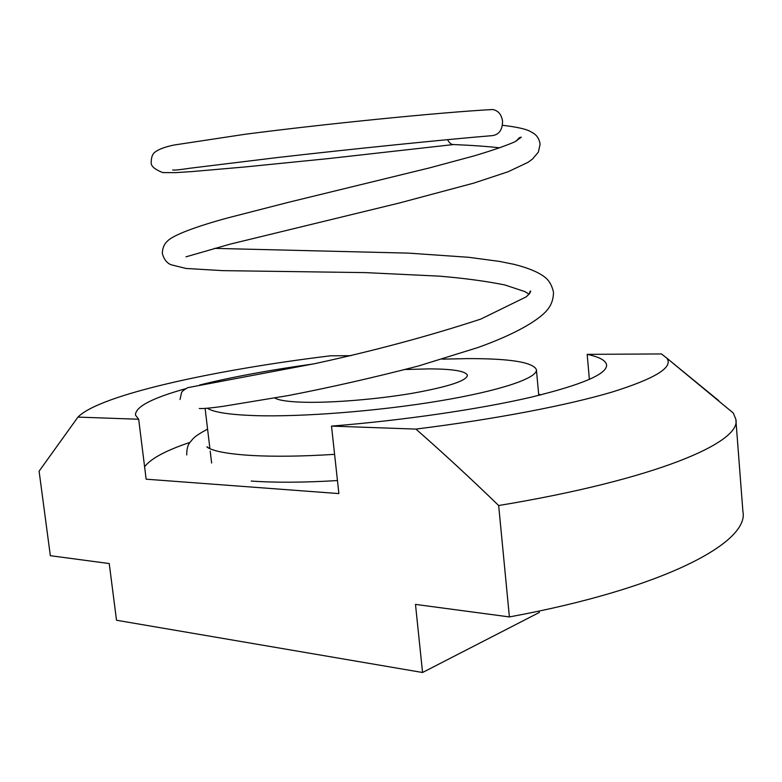 <?xml version="1.0" encoding="UTF-8"?>
<svg xmlns="http://www.w3.org/2000/svg" width="782" height="782" viewBox="0 0 782 782"><rect width="100%" height="100%" fill="white"/><g stroke="black" fill="none" stroke-linecap="round" stroke-linejoin="round"><path stroke-width="1.17" d="M274.814 398.018C278.9 400.443 288.881 401.85 304.755 402.261C332.849 402.906 376.934 399.279 411.821 393.385C448.301 386.836 466.825 380.785 467.411 375.243C465.681 371.108 453.003 368.987 429.367 368.879L405.369 369.505M442.25 359.153L467.685 358.606C509.884 358.508 532.786 362.164 536.384 369.573C538.065 377.794 501.721 390.462 440.462 400.765C379.338 411.058 301.842 417.148 254.903 415.623C229.566 414.724 213.769 412.29 207.484 408.321M539.13 611.025L539.267 612.492L422.554 672.5L116.508 620.243L109.236 563.548L50.341 555.689L39.1 471.194L77.946 417.099C99.813 394.812 213.887 370.013 330.444 355.81L350.981 355.693M735.901 420.149L742.9 511.438C749.703 542.219 664.162 588.426 509.395 616.93L498.662 505.524C470.578 478.32 442.993 452.837 415.907 429.093L331.509 426.102L338.88 493.589L146.146 479.19L138.678 419.25L77.946 417.099M666.626 357.98L733.321 413.072L735.823 419.211C742.098 442.348 655.15 479.728 498.662 505.524M509.395 616.93L415.486 604.398L422.554 672.5M589.384 379.446L587.174 354.354L661.464 353.933L666.645 358C673.908 367.002 655.863 378.312 612.531 391.919C568.279 405.125 496.306 419.054 415.907 429.093M138.678 419.25L135.462 415.056C135.364 406.855 152.001 398.097 185.373 388.781M199.625 385.008C232.098 376.992 269.966 369.984 313.22 363.982M587.174 354.354C599.207 356.934 605.669 360.385 606.578 364.715C607.663 373.864 582.355 384.724 530.655 397.295C479.063 409.26 403.121 420.374 331.509 426.102M144.602 466.786C150.731 458.614 165.872 450.471 190.026 442.377M499.796 147.827C487.127 146.4 471.742 145.305 453.658 144.553C451.39 144.699 449.357 143.067 447.558 139.655M490.246 109.656L492.543 109.519C498.154 110.467 501.487 114.377 502.562 121.239C502.474 130.183 498.828 135.003 491.634 135.697C447.656 139.284 350.561 149.127 277.317 157.553L189.938 168.238C179.958 169.762 174.2 170.349 172.666 169.977M538.769 395.369L536.423 369.974M666.645 358L718.805 400.697M606.617 365.243L606.578 364.715M211.619 463.032L210.202 451.116M209.918 448.751L205.138 408.556M209.263 448.438L206.937 446.747C207.318 447.724 210.123 449.024 215.324 450.627C223.457 452.876 235.499 454.489 251.462 455.466C274.462 456.766 302.175 456.395 334.598 454.352M541.007 394.822L538.661 394.206M207.582 429.093C192.968 436.982 193.213 438.81 190.358 441.908C187.866 444.547 186.663 448.897 186.732 454.958M453.404 144.562L328.274 158.609L245.616 166.898L192.431 171.541L175.598 172.636L162.793 172.587C154.24 169.254 150.398 165.667 151.258 161.806C151.317 157.935 152.158 155.071 153.79 153.223C157.016 149.949 163.653 147.231 173.702 145.081L244.746 134.318C324.09 123.986 439.865 112.393 492.543 109.519M553.5 292.8C553.294 299.135 551.545 304.423 548.26 308.646C541.212 318.636 517.489 333.484 477.704 347.599L418.565 365.956C373.62 377.608 330.151 387.481 288.147 395.584L222.88 406.376C210.241 408.106 202.382 408.81 199.293 408.487M516.755 140.838C518.261 138.346 519.776 137.133 521.291 137.202L514.859 141.806C505.495 145.892 491.946 150.574 474.224 155.853L429.406 167.925L288.822 202.225L227.777 217.904C196.174 226.487 173.77 234.923 167.788 240.758C164.269 243.867 162.46 248.06 162.333 253.329C163.751 258.969 166.586 262.762 170.857 264.697L185.94 268.451L222.459 270.631L365.165 272.605L439.797 276.173C464.831 278.314 486.541 281.246 504.908 284.98L524.888 291.598L529.072 294.188M529.385 293.827L529.385 293.768C529.844 291.442 530.294 290.611 530.714 291.275L529.717 293.406L526.237 296.857L480.735 319.105C429.201 335.996 374.099 350.805 315.429 363.522L187.641 387.686C184.102 389.729 182.079 391.352 181.561 392.544L180.026 399.494M540.079 144.25L538.387 152.07L532.591 158.971L527.938 162.373L508.124 171.747L473.794 183.105L399.289 203.017L229.752 244.238L186.008 256.828M337.453 480.559C304.081 482.572 275.342 482.738 251.227 481.057M502.425 125.296C515.7 126.831 524.732 128.737 529.512 131.014L533.813 133.448C537.244 135.804 539.326 139.274 540.039 143.849M553.441 292.077C551.867 284.912 548.661 279.682 543.813 276.388C537.283 271.686 527.322 267.669 513.94 264.326L499.571 261.423L468.613 257.288L408.517 253.124L214.464 248.373"/></g></svg>
